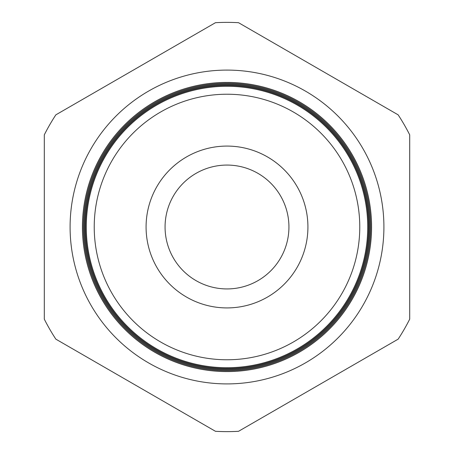 <?xml version="1.0" encoding="UTF-8"?>
<svg xmlns="http://www.w3.org/2000/svg" width="454" height="454" viewBox="0 0 454 454"><rect width="100%" height="100%" fill="white"/><g stroke="black" fill="none" stroke-linecap="round" stroke-linejoin="round"><path stroke-width="0.68" d="M383.908 227A156.908 156.908 0 0 1 227 383.908A156.908 156.908 0 0 1 70.092 227A156.908 156.908 0 0 1 227 70.092A156.908 156.908 0 0 1 383.908 227M367.751 227A140.751 140.751 0 0 1 227 367.751A140.751 140.751 0 0 1 86.249 227A140.751 140.751 0 0 1 227 86.249A140.751 140.751 0 0 1 367.751 227M85.409 227A141.591 141.591 0 0 0 227 368.591A141.591 141.591 0 0 0 368.591 227A141.591 141.591 0 0 0 227 85.409A141.591 141.591 0 0 0 85.409 227M368.71 227A141.71 141.71 0 0 1 227 368.71A141.71 141.71 0 0 1 85.29 227A141.71 141.71 0 0 1 227 85.29A141.71 141.71 0 0 1 368.71 227M84.421 227A142.579 142.579 0 0 0 227 369.579A142.579 142.579 0 0 0 369.579 227A142.579 142.579 0 0 0 227 84.421A142.579 142.579 0 0 0 84.421 227M369.664 227A142.664 142.664 0 0 1 227 369.664A142.664 142.664 0 0 1 84.336 227A142.664 142.664 0 0 1 227 84.336A142.664 142.664 0 0 1 369.664 227M83.434 227A143.566 143.566 0 0 0 227 370.566A143.566 143.566 0 0 0 370.566 227A143.566 143.566 0 0 0 227 83.434A143.566 143.566 0 0 0 83.434 227M370.623 227A143.623 143.623 0 0 1 227 370.623A143.623 143.623 0 0 1 83.377 227A143.623 143.623 0 0 1 227 83.377A143.623 143.623 0 0 1 370.623 227M82.446 227A144.554 144.554 0 0 0 227 371.554A144.554 144.554 0 0 0 371.554 227A144.554 144.554 0 0 0 227 82.446A144.554 144.554 0 0 0 82.446 227M371.582 227A144.582 144.582 0 0 1 227 371.582A144.582 144.582 0 0 1 82.418 227A144.582 144.582 0 0 1 227 82.418A144.582 144.582 0 0 1 371.582 227M94.228 227A132.772 132.772 0 0 0 227 359.772A132.772 132.772 0 0 0 359.772 227A132.772 132.772 0 0 0 227 94.228A132.772 132.772 0 0 0 94.228 227M367.723 227A140.723 140.723 0 0 1 227 367.723A140.723 140.723 0 0 1 86.277 227A140.723 140.723 0 0 1 227 86.277A140.723 140.723 0 0 1 367.723 227M165.069 227A61.931 61.931 0 0 1 227 165.069A61.931 61.931 0 0 1 288.931 227A61.931 61.931 0 0 1 227 288.931A61.931 61.931 0 0 1 165.069 227M146.08 227A80.92 80.92 0 0 1 227 146.08A80.92 80.92 0 0 1 307.92 227A80.92 80.92 0 0 1 227 307.92A80.92 80.92 0 0 1 146.08 227M215.457 22.7A204.623 204.623 0 0 1 238.543 22.7L398.158 114.851A204.623 204.623 0 0 1 409.701 134.849L409.701 319.151A204.623 204.623 0 0 1 398.158 339.149L238.543 431.3A204.623 204.623 0 0 1 215.457 431.3L55.842 339.149A204.623 204.623 0 0 1 44.299 319.151L44.299 134.849A204.623 204.623 0 0 1 55.842 114.851L215.457 22.7"/></g></svg>

